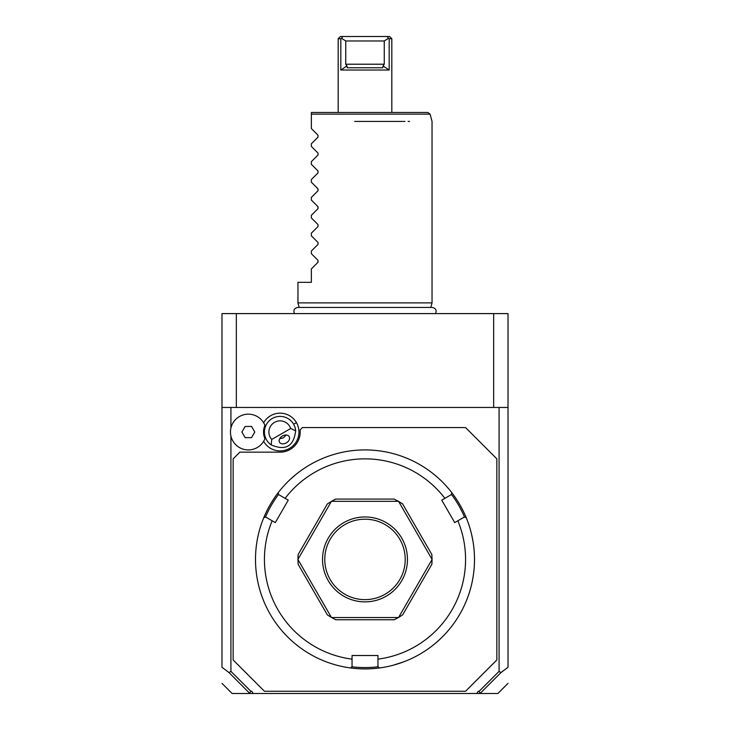 <?xml version="1.0" encoding="UTF-8"?>
<svg xmlns="http://www.w3.org/2000/svg" width="730" height="730" viewBox="0 0 730 730"><rect width="100%" height="100%" fill="white"/><g stroke="black" fill="none" stroke-linecap="round" stroke-linejoin="round"><path stroke-width="1.09" d="M229.074 672.622L230.917 671.354L250.828 691.264L251.713 691.264L253.273 693.5L249.852 693.5L229.074 672.622L221.984 667.275L221.984 313.599L508.016 313.599L508.016 667.275L500.926 672.622L499.083 671.354L499.083 407.459L508.016 407.459M462.619 313.599L459.946 313.599M465.402 313.599L467.218 313.599L465.402 313.599M221.984 407.459L499.083 407.459M499.083 671.354L479.172 691.264L478.287 691.264L476.727 693.5L253.273 693.5M230.917 671.354L230.917 436.011M230.917 428.072L230.917 407.459M263.639 441.303A18.87 18.87 0 0 0 289.518 448.384A18.87 18.87 0 0 0 279.982 413.171A18.87 18.87 0 0 0 263.639 422.779M479.172 691.264L480.148 693.5L476.727 693.5M480.148 693.5L497.887 693.5L480.148 693.5M249.852 693.5L232.113 693.5L249.852 693.5M249.56 693.108L250.828 691.264M480.44 693.108L500.926 672.622M233.153 659.984L264.442 691.264L465.558 691.264L496.847 659.984L496.847 458.86L465.558 427.57L302.43 427.57L300.194 429.806L300.194 432.041A20.111 20.111 0 0 1 280.083 452.153L239.86 452.153L233.153 458.86L233.153 659.984M391.618 665.632L393.105 665.249M393.205 665.222L403.726 661.845M377.957 659.144L377.957 666.627L379.481 667.959A109.5 109.5 0 0 1 350.519 667.959L352.043 666.627L352.043 655.513L377.957 655.513L377.957 659.144A100.558 100.558 0 0 0 457.847 520.782L464.326 517.041L466.233 517.689A109.5 109.5 0 0 0 278.24 492.613L278.632 494.593L288.259 500.15L275.301 522.598L272.153 520.782A100.558 100.558 0 0 0 352.043 659.144M443.676 483.26L442.106 481.672M442.07 481.636L441.541 481.106M436.339 476.343L434.341 474.673M473.067 541.742L471.589 534.351M471.087 532.289L470.896 531.559M470.704 530.829L470.503 530.089M379.481 667.959A109.5 109.5 0 0 0 466.233 517.689M351.869 666.773A108.159 108.159 0 0 0 378.131 666.773M272.153 520.782L265.674 517.041L263.767 517.689A109.5 109.5 0 0 0 350.519 667.959M259.707 529.369L259.296 530.829M259.104 531.559L258.785 532.8M257.389 539.169L256.933 541.742M259.113 531.522L259.305 530.81M263.767 517.689A109.5 109.5 0 0 1 278.24 492.613M295.659 474.673L289.993 479.637M288.459 481.106L287.93 481.636M287.392 482.174L286.853 482.712M337.634 665.441L336.895 665.249L337.634 665.441M265.455 517.114A108.159 108.159 0 0 1 278.586 494.365M457.847 520.782L454.699 522.598L441.741 500.15L444.88 498.334A100.558 100.558 0 0 0 285.12 498.334M444.88 498.334L451.368 494.593L451.76 492.613M394.218 619.752L335.782 619.752L331.557 617.516L398.443 617.516L394.218 619.752A67.041 67.041 0 0 0 398.443 617.516A67.041 67.041 0 0 0 398.598 617.434L432.041 559.508A67.041 67.041 0 0 0 432.041 559.335L398.598 501.401A67.041 67.041 0 0 0 398.443 501.318L331.557 501.318L335.782 499.083A67.041 67.041 0 0 0 331.557 501.318A67.041 67.041 0 0 0 331.402 501.401L297.959 559.335L298.132 554.554A67.041 67.041 0 0 0 297.959 559.508L331.402 617.434L327.359 614.897L298.132 564.281L297.959 559.508M431.868 564.281A67.041 67.041 0 0 0 432.041 559.508L431.868 564.281L402.641 614.897L398.598 617.434M451.414 494.365A108.159 108.159 0 0 1 464.545 517.114M331.402 501.401L327.359 503.946L298.132 554.554M398.443 501.318L394.218 499.083L335.782 499.083M398.598 501.401L402.641 503.946L431.868 554.554L432.041 559.335M365 516.959A42.459 42.459 0 0 1 407.459 559.417A42.459 42.459 0 0 1 365 601.876A42.459 42.459 0 0 1 322.541 559.417A42.459 42.459 0 0 1 365 516.959M365 519.194A40.223 40.223 0 0 1 405.223 559.417A40.223 40.223 0 0 1 365 599.64A40.223 40.223 0 0 1 324.777 559.417A40.223 40.223 0 0 1 365 519.194M264.351 440.017L264.935 438.712A16.553 16.553 0 0 1 264.935 425.371L264.798 425.033M264.789 439.068L264.935 438.712A17.876 17.876 0 0 1 237.515 446.258A17.876 17.876 0 0 1 237.515 417.815A17.876 17.876 0 0 1 264.935 425.371M271.715 439.451L271.195 444.917A15.64 15.64 0 0 1 272.263 418.491A15.64 15.64 0 0 1 295.677 430.782L290.677 428.501A11.169 11.169 0 0 0 274.498 422.369A11.169 11.169 0 0 0 271.715 439.451L290.677 428.501M271.195 444.917C285.613 451.04 293.77 446.331 295.677 430.782M286.333 442.873A5.585 3.951 150 0 0 289.199 436.659A5.585 3.951 150 0 0 282.382 436.029A5.585 3.951 150 0 0 279.517 442.243A5.585 3.951 150 0 0 286.333 442.873M279.681 438.73L283.432 437.845L286.078 435.034M245.125 437.626L251.576 437.626L254.797 432.041L251.576 426.457L245.125 426.457L241.895 432.041L245.125 437.626M493.653 407.459L493.653 313.599M236.347 407.459L236.347 313.599M299.181 307.43L297.959 302.877L432.041 302.877L432.041 121.417L430.089 114.135L311.363 114.135L311.363 114.774M354.743 121.417L402.54 121.417M409.548 121.417L408.052 121.417M404.958 121.417L403.352 121.417M311.363 121.417L311.363 128.562L318.024 135.223L311.363 128.562L311.363 112.484L427.935 112.484L430.089 114.135M311.363 118.05L311.363 119.528M318.024 135.223L318.024 137.112L311.363 143.774L318.024 137.112L318.024 135.223M311.363 146.438L318.024 153.099L311.363 146.438L311.363 143.774M318.024 153.099L318.024 154.997L311.363 161.649L318.024 154.997L318.024 153.099M311.363 164.323L318.024 170.975L311.363 164.323L311.363 161.649M318.024 170.975L318.024 172.873L311.363 179.525L318.024 172.873L318.024 170.975M311.363 182.199L318.024 188.851L311.363 182.199L311.363 179.525M318.024 188.851L318.024 190.749L311.363 197.401L318.024 190.749L318.024 188.851M311.363 200.075L318.024 206.727L311.363 200.075L311.363 197.401M318.024 206.727L318.024 208.625L311.363 215.277L318.024 208.625L318.024 206.727M311.363 217.951L318.024 224.603L311.363 217.951L311.363 215.277M318.024 224.603L318.024 226.501L311.363 233.162L318.024 226.501L318.024 224.603M311.363 235.826L318.024 242.488L311.363 235.826L311.363 233.162M318.024 242.488L318.024 244.377L311.363 251.038L318.024 244.377L318.024 242.488M311.363 253.702L318.024 260.364L311.363 253.702L311.363 251.038M318.024 260.364L318.024 262.262L311.363 268.914L318.024 262.262L318.024 260.364M297.959 302.877L297.959 282.318L311.363 282.318L311.363 268.914M365 112.484L338.182 112.484L338.182 38.736L340.828 38.736L338.182 38.736L340.417 36.5L342.936 36.5L340.417 36.5M347.224 67.79L346.969 65.937L345.746 64.213L345.746 40.971L341.467 38.27L342.936 36.5L389.583 36.5L391.818 38.736L389.172 38.736L389.172 70.016L383.031 65.937L382.776 67.79L347.224 67.79L346.878 66.056M346.969 65.937L340.828 70.016L389.172 70.016M340.828 70.016L340.828 38.736L341.467 38.27M383.505 66.603L383.031 65.937L384.254 64.213L384.254 40.971L345.746 40.971M389.172 38.736L388.533 38.27L384.254 40.971M388.533 38.27L387.064 36.5M293.624 424.221L296.426 422.606M384.254 64.213L345.746 64.213M221.984 683.371L232.113 693.5M497.887 693.5L508.016 683.371M294.464 313.599C293.122 310.286 294.226 308.233 297.776 307.43L432.224 307.43C435.774 308.233 436.878 310.286 435.536 313.599M430.819 307.43L432.041 302.877M391.818 38.736L391.818 112.484"/></g></svg>
